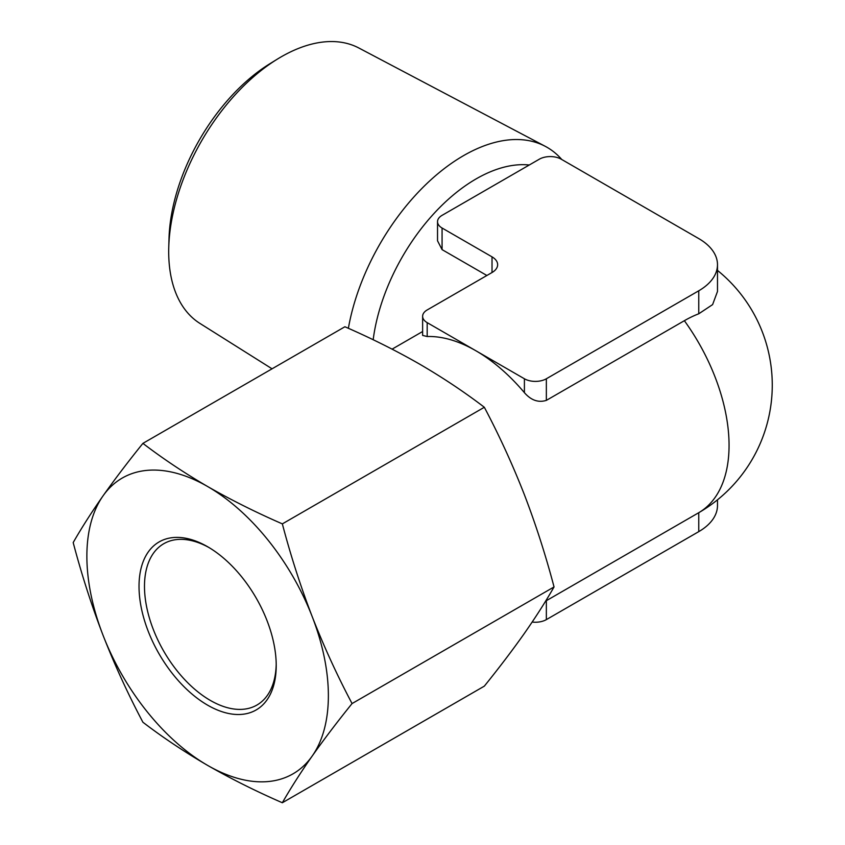 <?xml version="1.0" encoding="UTF-8"?>
<svg xmlns="http://www.w3.org/2000/svg" width="845" height="845" viewBox="0 0 845 845"><rect width="100%" height="100%" fill="white"/><g stroke="black" fill="none" stroke-linecap="round" stroke-linejoin="round"><path stroke-width="1.27" d="M492.022 272.523A19.192 11.08 0 0 0 497.642 264.686A19.192 11.08 0 0 0 492.022 256.859L492.022 272.523L427.179 309.957A15.527 8.968 0 0 0 422.627 316.294A15.527 8.968 0 0 0 427.179 322.642L475.788 350.707A147.484 85.155 60 0 1 524.407 392.661C531.051 400.298 538.371 402.864 546.356 400.372L684.365 320.699A121.036 69.881 -60 0 1 698.762 313.791L712.599 304.612L717.489 291.462L717.489 264.686A63.914 36.905 0 0 0 698.762 238.596L561.26 159.209A15.527 8.968 0 0 0 539.3 159.209L442.072 215.348A15.527 8.968 0 0 0 437.53 221.686A15.527 8.968 0 0 0 442.072 228.023L492.022 256.859M422.627 316.294L422.627 335.412L427.179 336.521A147.484 85.155 60 0 1 475.788 350.707L524.407 378.771A15.527 8.968 0 0 0 546.356 378.771L698.762 290.786A63.914 36.905 0 0 0 717.489 264.686M532.17 622.047A15.527 8.968 0 0 0 546.356 619.617L698.762 531.632A63.914 36.905 0 0 0 717.489 505.532L717.489 499.817M207.616 705.163A97.017 56.013 -120 0 0 276.22 665.564A97.017 56.013 -120 0 0 207.627 546.736A97.017 56.013 -120 0 0 139.024 586.345A97.017 56.013 -120 0 0 207.616 705.163M484.333 407.269C464.37 392.006 442.801 377.62 419.616 364.121C396.284 350.77 371.377 338.306 344.897 326.762L142.911 443.371C128.049 461.782 114.762 479.273 103.048 495.857C91.524 512.334 81.574 527.903 73.188 542.564C81.574 574.378 91.524 605.284 103.048 635.292C114.762 665.184 128.049 694.168 142.911 722.243C162.916 737.537 184.485 751.923 207.616 765.39A170.774 98.601 -120 0 0 312.196 756.043A170.774 98.601 -120 0 0 312.196 616.607A170.774 98.601 -120 0 0 207.616 486.519A170.774 98.601 -120 0 0 103.048 495.857A170.774 98.601 -120 0 0 103.048 635.292A170.774 98.601 -120 0 0 207.616 765.39C231.002 778.773 255.919 791.226 282.346 802.75C290.722 788.089 300.672 772.52 312.196 756.043C323.91 739.459 337.197 721.968 352.059 703.568C337.197 675.493 323.91 646.51 312.196 616.607C300.672 586.61 290.722 555.693 282.346 523.879L484.333 407.269C499.184 435.344 512.471 464.327 524.196 494.219C535.719 524.217 545.669 555.133 554.045 586.948C545.669 601.608 535.719 617.177 524.196 633.655C512.471 650.238 499.184 667.73 484.333 686.14L282.346 802.75M352.059 703.568L554.045 586.948M437.53 221.686L437.53 240.793L442.072 249.624L486.878 275.491M373.173 339.743A147.484 85.155 -60 0 1 529.266 165.007M209 547.549A93.151 53.784 -120 0 0 163.782 543.705A93.151 53.784 -120 0 0 149.502 618.35A93.151 53.784 -120 0 0 210.352 700.431A93.151 53.784 -120 0 0 256.933 705.047A93.151 53.784 -120 0 0 276.209 663.959M272.058 368.811L199.895 323.392A159.029 91.809 -60 0 1 168.757 247.427L169 238.734A147.854 85.366 -60 0 1 270.115 63.586L277.519 59.034A159.029 91.809 -60 0 1 358.882 48.017L545.247 146.322A167.078 96.467 -60 0 1 561.777 159.515M168.757 247.427A159.029 91.809 -60 0 1 277.519 59.034M348.372 328.304A167.078 96.467 -60 0 1 429.566 181.031A167.078 96.467 -60 0 1 545.247 146.322M142.911 443.371C162.916 458.666 184.485 473.052 207.616 486.519C231.002 499.902 255.919 512.355 282.346 523.879M545.616 601.112L698.519 512.841A147.484 85.155 -120 0 0 684.365 320.699M427.179 322.642L427.179 336.521M524.407 378.771L524.407 392.661M546.356 378.771L546.356 400.372M698.762 290.786L698.762 313.791M698.762 512.693L698.762 531.632M442.072 228.023L442.072 249.624M546.356 600.689L546.356 619.617M392.101 349.143L422.627 331.515M698.519 512.841A147.484 147.484 0 0 0 717.489 270.411"/></g></svg>
